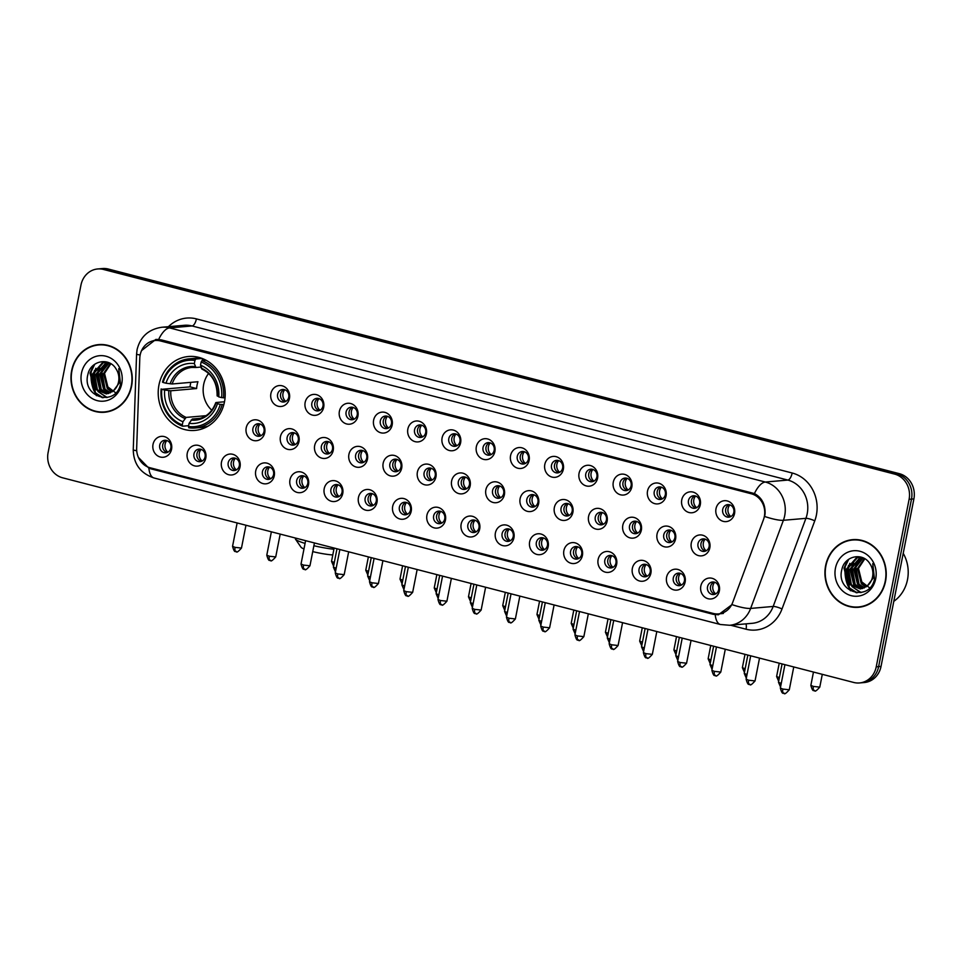 <?xml version="1.0" encoding="UTF-8"?>
<svg xmlns="http://www.w3.org/2000/svg" width="962" height="962" viewBox="0 0 962 962"><rect width="100%" height="100%" fill="white"/><g stroke="black" fill="none" stroke-linecap="round" stroke-linejoin="round"><path stroke-width="1.44" d="M158.958 384.98A37.097 33.478 -95 0 0 194.925 430.411A37.097 33.478 -95 0 0 224.471 401.936A37.097 33.478 -95 0 0 188.504 356.505A37.097 33.478 -95 0 0 158.958 384.98M205.796 458.056A10.498 9.476 85 0 1 194.516 465.873A10.498 9.476 85 0 1 187.253 453.258A10.498 9.476 85 0 1 198.533 445.442A10.498 9.476 85 0 1 205.796 458.056M193.963 453.956A6.301 5.688 -95 0 0 200.072 461.676A6.301 5.688 -95 0 0 205.086 456.842A6.301 5.688 -95 0 0 198.978 449.122A6.301 5.688 -95 0 0 193.963 453.956M240.031 466.919A10.498 9.476 85 0 1 228.752 474.735A10.498 9.476 85 0 1 221.488 462.121A10.498 9.476 85 0 1 232.768 454.304A10.498 9.476 85 0 1 240.031 466.919M228.198 462.818A6.301 5.688 -95 0 0 234.307 470.526A6.301 5.688 -95 0 0 239.322 465.692A6.301 5.688 -95 0 0 233.213 457.984A6.301 5.688 -95 0 0 228.198 462.818M274.266 475.769A10.498 9.476 85 0 1 262.999 483.585A10.498 9.476 85 0 1 255.724 470.971A10.498 9.476 85 0 1 267.003 463.155A10.498 9.476 85 0 1 274.266 475.769M262.434 471.669A6.301 5.688 -95 0 0 268.542 479.389A6.301 5.688 -95 0 0 273.569 474.555A6.301 5.688 -95 0 0 267.46 466.835A6.301 5.688 -95 0 0 262.434 471.669M308.501 484.632A10.498 9.476 85 0 1 297.234 492.448A10.498 9.476 85 0 1 289.971 479.834A10.498 9.476 85 0 1 301.238 472.017A10.498 9.476 85 0 1 308.501 484.632M296.681 480.531A6.301 5.688 -95 0 0 302.789 488.251A6.301 5.688 -95 0 0 307.804 483.405A6.301 5.688 -95 0 0 301.695 475.697A6.301 5.688 -95 0 0 296.681 480.531M342.749 493.482A10.498 9.476 85 0 1 331.469 501.298A10.498 9.476 85 0 1 324.206 488.684A10.498 9.476 85 0 1 335.473 480.88A10.498 9.476 85 0 1 342.749 493.482M330.916 489.393A6.301 5.688 -95 0 0 337.025 497.101A6.301 5.688 -95 0 0 342.039 492.267A6.301 5.688 -95 0 0 335.93 484.547A6.301 5.688 -95 0 0 330.916 489.393M376.984 502.344A10.498 9.476 85 0 1 365.704 510.161A10.498 9.476 85 0 1 358.441 497.546A10.498 9.476 85 0 1 369.721 489.73A10.498 9.476 85 0 1 376.984 502.344M365.151 498.244A6.301 5.688 -95 0 0 371.26 505.964A6.301 5.688 -95 0 0 376.274 501.118A6.301 5.688 -95 0 0 370.166 493.41A6.301 5.688 -95 0 0 365.151 498.244M411.219 511.195A10.498 9.476 85 0 1 399.952 519.011A10.498 9.476 85 0 1 392.676 506.409A10.498 9.476 85 0 1 403.956 498.593A10.498 9.476 85 0 1 411.219 511.195M399.386 507.106A6.301 5.688 -95 0 0 405.495 514.814A6.301 5.688 -95 0 0 410.509 509.98A6.301 5.688 -95 0 0 404.401 502.26A6.301 5.688 -95 0 0 399.386 507.106M445.454 520.057A10.498 9.476 85 0 1 434.187 527.873A10.498 9.476 85 0 1 426.924 515.259A10.498 9.476 85 0 1 438.191 507.443A10.498 9.476 85 0 1 445.454 520.057M433.634 515.957A6.301 5.688 -95 0 0 439.73 523.677A6.301 5.688 -95 0 0 444.757 518.831A6.301 5.688 -95 0 0 438.648 511.123A6.301 5.688 -95 0 0 433.634 515.957M479.701 528.908A10.498 9.476 85 0 1 468.422 536.724A10.498 9.476 85 0 1 461.159 524.122A10.498 9.476 85 0 1 472.426 516.305A10.498 9.476 85 0 1 479.701 528.908M467.869 524.819A6.301 5.688 -95 0 0 473.977 532.527A6.301 5.688 -95 0 0 478.992 527.693A6.301 5.688 -95 0 0 472.883 519.973A6.301 5.688 -95 0 0 467.869 524.819M513.936 537.77A10.498 9.476 85 0 1 502.657 545.586A10.498 9.476 85 0 1 495.394 532.972A10.498 9.476 85 0 1 506.661 525.156A10.498 9.476 85 0 1 513.936 537.77M502.104 533.669A6.301 5.688 -95 0 0 508.213 541.39A6.301 5.688 -95 0 0 513.227 536.555A6.301 5.688 -95 0 0 507.118 528.835A6.301 5.688 -95 0 0 502.104 533.669M548.172 546.632A10.498 9.476 85 0 1 536.892 554.437A10.498 9.476 85 0 1 529.629 541.834A10.498 9.476 85 0 1 540.909 534.018A10.498 9.476 85 0 1 548.172 546.632M536.339 542.532A6.301 5.688 -95 0 0 542.448 550.24A6.301 5.688 -95 0 0 547.462 545.406A6.301 5.688 -95 0 0 541.353 537.698A6.301 5.688 -95 0 0 536.339 542.532M582.407 555.483A10.498 9.476 85 0 1 571.139 563.299A10.498 9.476 85 0 1 563.864 550.685A10.498 9.476 85 0 1 575.144 542.869A10.498 9.476 85 0 1 582.407 555.483M570.574 551.382A6.301 5.688 -95 0 0 576.683 559.102A6.301 5.688 -95 0 0 581.697 554.268A6.301 5.688 -95 0 0 575.601 546.548A6.301 5.688 -95 0 0 570.574 551.382M616.642 564.345A10.498 9.476 85 0 1 605.375 572.162A10.498 9.476 85 0 1 598.111 559.547A10.498 9.476 85 0 1 609.379 551.731A10.498 9.476 85 0 1 616.642 564.345M604.821 560.245A6.301 5.688 -95 0 0 610.93 567.953A6.301 5.688 -95 0 0 615.945 563.119A6.301 5.688 -95 0 0 609.836 555.411A6.301 5.688 -95 0 0 604.821 560.245M650.889 573.196A10.498 9.476 85 0 1 639.61 581.012A10.498 9.476 85 0 1 632.347 568.398A10.498 9.476 85 0 1 643.614 560.581A10.498 9.476 85 0 1 650.889 573.196M639.057 569.095A6.301 5.688 -95 0 0 645.165 576.815A6.301 5.688 -95 0 0 650.18 571.981A6.301 5.688 -95 0 0 644.071 564.261A6.301 5.688 -95 0 0 639.057 569.095M685.124 582.058A10.498 9.476 85 0 1 673.845 589.874A10.498 9.476 85 0 1 666.582 577.26A10.498 9.476 85 0 1 677.861 569.444A10.498 9.476 85 0 1 685.124 582.058M673.292 577.958A6.301 5.688 -95 0 0 679.4 585.666A6.301 5.688 -95 0 0 684.415 580.832A6.301 5.688 -95 0 0 678.306 573.124A6.301 5.688 -95 0 0 673.292 577.958M719.36 590.908A10.498 9.476 85 0 1 708.08 598.725A10.498 9.476 85 0 1 700.817 586.111A10.498 9.476 85 0 1 712.096 578.294A10.498 9.476 85 0 1 719.36 590.908M707.527 586.808A6.301 5.688 -95 0 0 713.636 594.528A6.301 5.688 -95 0 0 718.65 589.694A6.301 5.688 -95 0 0 712.541 581.974A6.301 5.688 -95 0 0 707.527 586.808M171.561 449.206A10.498 9.476 85 0 1 160.281 457.022A10.498 9.476 85 0 1 153.018 444.408A10.498 9.476 85 0 1 164.286 436.592A10.498 9.476 85 0 1 171.561 449.206M159.728 445.105A6.301 5.688 -95 0 0 165.837 452.813A6.301 5.688 -95 0 0 170.851 447.979A6.301 5.688 -95 0 0 164.742 440.271A6.301 5.688 -95 0 0 159.728 445.105M264.742 432.672A10.498 9.476 85 0 1 253.463 440.488A10.498 9.476 85 0 1 246.2 427.874A10.498 9.476 85 0 1 257.467 420.057A10.498 9.476 85 0 1 264.742 432.672M252.91 428.571A6.301 5.688 -95 0 0 259.018 436.279A6.301 5.688 -95 0 0 264.033 431.445A6.301 5.688 -95 0 0 257.924 423.737A6.301 5.688 -95 0 0 252.91 428.571M298.978 441.522A10.498 9.476 85 0 1 287.698 449.338A10.498 9.476 85 0 1 280.435 436.724A10.498 9.476 85 0 1 291.714 428.908A10.498 9.476 85 0 1 298.978 441.522M287.145 437.421A6.301 5.688 -95 0 0 293.254 445.141A6.301 5.688 -95 0 0 298.268 440.307A6.301 5.688 -95 0 0 292.159 432.587A6.301 5.688 -95 0 0 287.145 437.421M333.213 450.384A10.498 9.476 85 0 1 321.945 458.201A10.498 9.476 85 0 1 314.67 445.586A10.498 9.476 85 0 1 325.95 437.77A10.498 9.476 85 0 1 333.213 450.384M321.38 446.284A6.301 5.688 -95 0 0 327.489 453.992A6.301 5.688 -95 0 0 332.503 449.158A6.301 5.688 -95 0 0 326.395 441.45A6.301 5.688 -95 0 0 321.38 446.284M367.448 459.235A10.498 9.476 85 0 1 356.18 467.051A10.498 9.476 85 0 1 348.905 454.437A10.498 9.476 85 0 1 360.185 446.621A10.498 9.476 85 0 1 367.448 459.235M355.627 455.134A6.301 5.688 -95 0 0 361.724 462.854A6.301 5.688 -95 0 0 366.75 458.02A6.301 5.688 -95 0 0 360.642 450.3A6.301 5.688 -95 0 0 355.627 455.134M401.695 468.097A10.498 9.476 85 0 1 390.416 475.913A10.498 9.476 85 0 1 383.153 463.299A10.498 9.476 85 0 1 394.42 455.483A10.498 9.476 85 0 1 401.695 468.097M389.863 463.997A6.301 5.688 -95 0 0 395.971 471.717A6.301 5.688 -95 0 0 400.986 466.871A6.301 5.688 -95 0 0 394.877 459.163A6.301 5.688 -95 0 0 389.863 463.997M435.93 476.948A10.498 9.476 85 0 1 424.651 484.764A10.498 9.476 85 0 1 417.388 472.15A10.498 9.476 85 0 1 428.655 464.333A10.498 9.476 85 0 1 435.93 476.948M424.098 472.859A6.301 5.688 -95 0 0 430.206 480.567A6.301 5.688 -95 0 0 435.221 475.733A6.301 5.688 -95 0 0 429.112 468.013A6.301 5.688 -95 0 0 424.098 472.859M470.165 485.81A10.498 9.476 85 0 1 458.886 493.626A10.498 9.476 85 0 1 451.623 481.012A10.498 9.476 85 0 1 462.902 473.196A10.498 9.476 85 0 1 470.165 485.81M458.333 481.709A6.301 5.688 -95 0 0 464.442 489.43A6.301 5.688 -95 0 0 469.456 484.583A6.301 5.688 -95 0 0 463.347 476.875A6.301 5.688 -95 0 0 458.333 481.709M504.401 494.66A10.498 9.476 85 0 1 493.133 502.477A10.498 9.476 85 0 1 485.858 489.874A10.498 9.476 85 0 1 497.138 482.058A10.498 9.476 85 0 1 504.401 494.66M492.568 490.572A6.301 5.688 -95 0 0 498.677 498.28A6.301 5.688 -95 0 0 503.691 493.446A6.301 5.688 -95 0 0 497.594 485.726A6.301 5.688 -95 0 0 492.568 490.572M538.636 503.523A10.498 9.476 85 0 1 527.368 511.339A10.498 9.476 85 0 1 520.105 498.725A10.498 9.476 85 0 1 531.373 490.909A10.498 9.476 85 0 1 538.636 503.523M526.815 499.422A6.301 5.688 -95 0 0 532.912 507.142A6.301 5.688 -95 0 0 537.938 502.296A6.301 5.688 -95 0 0 531.83 494.588A6.301 5.688 -95 0 0 526.815 499.422M572.883 512.373A10.498 9.476 85 0 1 561.604 520.189A10.498 9.476 85 0 1 554.34 507.587A10.498 9.476 85 0 1 565.608 499.771A10.498 9.476 85 0 1 572.883 512.373M561.05 508.285A6.301 5.688 -95 0 0 567.159 515.993A6.301 5.688 -95 0 0 572.174 511.159A6.301 5.688 -95 0 0 566.065 503.439A6.301 5.688 -95 0 0 561.05 508.285M607.118 521.236A10.498 9.476 85 0 1 595.839 529.052A10.498 9.476 85 0 1 588.576 516.438A10.498 9.476 85 0 1 599.855 508.621A10.498 9.476 85 0 1 607.118 521.236M595.286 517.135A6.301 5.688 -95 0 0 601.394 524.855A6.301 5.688 -95 0 0 606.409 520.021A6.301 5.688 -95 0 0 600.3 512.301A6.301 5.688 -95 0 0 595.286 517.135M641.353 530.098A10.498 9.476 85 0 1 630.074 537.902A10.498 9.476 85 0 1 622.811 525.3A10.498 9.476 85 0 1 634.09 517.484A10.498 9.476 85 0 1 641.353 530.098M629.521 525.998A6.301 5.688 -95 0 0 635.629 533.706A6.301 5.688 -95 0 0 640.644 528.872A6.301 5.688 -95 0 0 634.535 521.163A6.301 5.688 -95 0 0 629.521 525.998M675.589 538.948A10.498 9.476 85 0 1 664.321 546.765A10.498 9.476 85 0 1 657.046 534.15A10.498 9.476 85 0 1 668.325 526.334A10.498 9.476 85 0 1 675.589 538.948M663.756 534.848A6.301 5.688 -95 0 0 669.865 542.568A6.301 5.688 -95 0 0 674.891 537.734A6.301 5.688 -95 0 0 668.782 530.014A6.301 5.688 -95 0 0 663.756 534.848M709.824 547.811A10.498 9.476 85 0 1 698.556 555.627A10.498 9.476 85 0 1 691.293 543.013A10.498 9.476 85 0 1 702.561 535.197A10.498 9.476 85 0 1 709.824 547.811M698.003 543.71A6.301 5.688 -95 0 0 704.112 551.418A6.301 5.688 -95 0 0 709.126 546.584A6.301 5.688 -95 0 0 703.018 538.876A6.301 5.688 -95 0 0 698.003 543.71M289.442 398.424A10.498 9.476 85 0 1 278.174 406.241A10.498 9.476 85 0 1 270.899 393.626A10.498 9.476 85 0 1 282.179 385.81A10.498 9.476 85 0 1 289.442 398.424M277.609 394.324A6.301 5.688 -95 0 0 283.718 402.032A6.301 5.688 -95 0 0 288.744 397.198A6.301 5.688 -95 0 0 282.636 389.49A6.301 5.688 -95 0 0 277.609 394.324M323.689 407.275A10.498 9.476 85 0 1 312.409 415.091A10.498 9.476 85 0 1 305.146 402.477A10.498 9.476 85 0 1 316.414 394.66A10.498 9.476 85 0 1 323.689 407.275M311.856 403.174A6.301 5.688 -95 0 0 317.965 410.894A6.301 5.688 -95 0 0 322.979 406.06A6.301 5.688 -95 0 0 316.871 398.34A6.301 5.688 -95 0 0 311.856 403.174M357.924 416.137A10.498 9.476 85 0 1 346.645 423.953A10.498 9.476 85 0 1 339.382 411.339A10.498 9.476 85 0 1 350.649 403.523A10.498 9.476 85 0 1 357.924 416.137M346.092 412.037A6.301 5.688 -95 0 0 352.2 419.745A6.301 5.688 -95 0 0 357.215 414.911A6.301 5.688 -95 0 0 351.106 407.203A6.301 5.688 -95 0 0 346.092 412.037M392.159 424.988A10.498 9.476 85 0 1 380.88 432.804A10.498 9.476 85 0 1 373.617 420.19A10.498 9.476 85 0 1 384.896 412.373A10.498 9.476 85 0 1 392.159 424.988M380.327 420.887A6.301 5.688 -95 0 0 386.435 428.607A6.301 5.688 -95 0 0 391.45 423.773A6.301 5.688 -95 0 0 385.341 416.053A6.301 5.688 -95 0 0 380.327 420.887M426.394 433.85A10.498 9.476 85 0 1 415.127 441.666A10.498 9.476 85 0 1 407.852 429.052A10.498 9.476 85 0 1 419.131 421.236A10.498 9.476 85 0 1 426.394 433.85M414.562 429.749A6.301 5.688 -95 0 0 420.671 437.457A6.301 5.688 -95 0 0 425.685 432.623A6.301 5.688 -95 0 0 419.588 424.915A6.301 5.688 -95 0 0 414.562 429.749M460.63 442.7A10.498 9.476 85 0 1 449.362 450.517A10.498 9.476 85 0 1 442.099 437.902A10.498 9.476 85 0 1 453.367 430.086A10.498 9.476 85 0 1 460.63 442.7M448.809 438.6A6.301 5.688 -95 0 0 454.906 446.32A6.301 5.688 -95 0 0 459.932 441.486A6.301 5.688 -95 0 0 453.823 433.766A6.301 5.688 -95 0 0 448.809 438.6M494.877 451.563A10.498 9.476 85 0 1 483.597 459.379A10.498 9.476 85 0 1 476.334 446.765A10.498 9.476 85 0 1 487.602 438.949A10.498 9.476 85 0 1 494.877 451.563M483.044 447.462A6.301 5.688 -95 0 0 489.153 455.182A6.301 5.688 -95 0 0 494.167 450.336A6.301 5.688 -95 0 0 488.059 442.628A6.301 5.688 -95 0 0 483.044 447.462M529.112 460.413A10.498 9.476 85 0 1 517.833 468.229A10.498 9.476 85 0 1 510.569 455.615A10.498 9.476 85 0 1 521.849 447.799A10.498 9.476 85 0 1 529.112 460.413M517.279 456.325A6.301 5.688 -95 0 0 523.388 464.033A6.301 5.688 -95 0 0 528.403 459.199A6.301 5.688 -95 0 0 522.294 451.479A6.301 5.688 -95 0 0 517.279 456.325M563.347 469.276A10.498 9.476 85 0 1 552.068 477.092A10.498 9.476 85 0 1 544.805 464.478A10.498 9.476 85 0 1 556.084 456.661A10.498 9.476 85 0 1 563.347 469.276M551.515 465.175A6.301 5.688 -95 0 0 557.623 472.895A6.301 5.688 -95 0 0 562.638 468.049A6.301 5.688 -95 0 0 556.529 460.341A6.301 5.688 -95 0 0 551.515 465.175M597.582 478.126A10.498 9.476 85 0 1 586.315 485.942A10.498 9.476 85 0 1 579.04 473.34A10.498 9.476 85 0 1 590.319 465.524A10.498 9.476 85 0 1 597.582 478.126M585.75 474.038A6.301 5.688 -95 0 0 591.858 481.746A6.301 5.688 -95 0 0 596.885 476.911A6.301 5.688 -95 0 0 590.776 469.191A6.301 5.688 -95 0 0 585.75 474.038M631.818 486.988A10.498 9.476 85 0 1 620.55 494.805A10.498 9.476 85 0 1 613.287 482.19A10.498 9.476 85 0 1 624.554 474.374A10.498 9.476 85 0 1 631.818 486.988M619.997 482.888A6.301 5.688 -95 0 0 626.106 490.608A6.301 5.688 -95 0 0 631.12 485.762A6.301 5.688 -95 0 0 625.011 478.054A6.301 5.688 -95 0 0 619.997 482.888M666.065 495.839A10.498 9.476 85 0 1 654.785 503.655A10.498 9.476 85 0 1 647.522 491.053A10.498 9.476 85 0 1 658.79 483.237A10.498 9.476 85 0 1 666.065 495.839M654.232 491.75A6.301 5.688 -95 0 0 660.341 499.458A6.301 5.688 -95 0 0 665.355 494.624A6.301 5.688 -95 0 0 659.247 486.904A6.301 5.688 -95 0 0 654.232 491.75M700.3 504.701A10.498 9.476 85 0 1 689.02 512.518A10.498 9.476 85 0 1 681.757 499.903A10.498 9.476 85 0 1 693.037 492.087A10.498 9.476 85 0 1 700.3 504.701M688.467 500.601A6.301 5.688 -95 0 0 694.576 508.321A6.301 5.688 -95 0 0 699.59 503.475A6.301 5.688 -95 0 0 693.482 495.767A6.301 5.688 -95 0 0 688.467 500.601M734.535 513.564A10.498 9.476 85 0 1 723.268 521.368A10.498 9.476 85 0 1 715.993 508.766A10.498 9.476 85 0 1 727.272 500.949A10.498 9.476 85 0 1 734.535 513.564M722.702 509.463A6.301 5.688 -95 0 0 728.811 517.171A6.301 5.688 -95 0 0 733.826 512.337A6.301 5.688 -95 0 0 727.717 504.617A6.301 5.688 -95 0 0 722.702 509.463M201.551 461.315A6.301 5.688 85 0 1 196.97 453.703A6.301 5.688 85 0 1 200.505 449.218M235.786 470.177A6.301 5.688 85 0 1 231.205 462.554A6.301 5.688 85 0 1 234.74 458.068M270.033 479.028A6.301 5.688 85 0 1 265.44 471.416A6.301 5.688 85 0 1 268.975 466.931M304.269 487.89A6.301 5.688 85 0 1 299.675 480.266A6.301 5.688 85 0 1 303.21 475.793M338.504 496.753A6.301 5.688 85 0 1 333.922 489.129A6.301 5.688 85 0 1 337.446 484.644M372.739 505.603A6.301 5.688 85 0 1 368.157 497.979A6.301 5.688 85 0 1 371.693 493.506M406.974 514.466A6.301 5.688 85 0 1 402.393 506.842A6.301 5.688 85 0 1 405.928 502.356M441.221 523.316A6.301 5.688 85 0 1 436.628 515.692A6.301 5.688 85 0 1 440.163 511.219M475.456 532.178A6.301 5.688 85 0 1 470.863 524.555A6.301 5.688 85 0 1 474.398 520.069M509.692 541.029A6.301 5.688 85 0 1 505.11 533.417A6.301 5.688 85 0 1 508.645 528.932M543.927 549.891A6.301 5.688 85 0 1 539.345 542.267A6.301 5.688 85 0 1 542.881 537.782M578.162 558.742A6.301 5.688 85 0 1 573.58 551.13A6.301 5.688 85 0 1 577.116 546.644M612.409 567.604A6.301 5.688 85 0 1 607.816 559.98A6.301 5.688 85 0 1 611.351 555.495M646.644 576.454A6.301 5.688 85 0 1 642.051 568.843A6.301 5.688 85 0 1 645.586 564.357M680.88 585.317A6.301 5.688 85 0 1 676.298 577.693A6.301 5.688 85 0 1 679.833 573.208M715.115 594.167A6.301 5.688 85 0 1 710.533 586.555A6.301 5.688 85 0 1 714.069 582.07M167.316 452.465A6.301 5.688 85 0 1 162.722 444.841A6.301 5.688 85 0 1 166.258 440.355M260.498 435.93A6.301 5.688 85 0 1 255.916 428.306A6.301 5.688 85 0 1 259.439 423.821M294.733 444.781A6.301 5.688 85 0 1 290.151 437.169A6.301 5.688 85 0 1 293.687 432.684M328.968 453.643A6.301 5.688 85 0 1 324.386 446.019A6.301 5.688 85 0 1 327.922 441.534M363.215 462.494A6.301 5.688 85 0 1 358.622 454.882A6.301 5.688 85 0 1 362.157 450.396M397.45 471.356A6.301 5.688 85 0 1 392.857 463.732A6.301 5.688 85 0 1 396.392 459.259M431.685 480.218A6.301 5.688 85 0 1 427.104 472.595A6.301 5.688 85 0 1 430.639 468.109M465.921 489.069A6.301 5.688 85 0 1 461.339 481.445A6.301 5.688 85 0 1 464.874 476.972M500.156 497.931A6.301 5.688 85 0 1 495.574 490.307A6.301 5.688 85 0 1 499.11 485.822M534.403 506.782A6.301 5.688 85 0 1 529.809 499.158A6.301 5.688 85 0 1 533.345 494.684M568.638 515.644A6.301 5.688 85 0 1 564.045 508.02A6.301 5.688 85 0 1 567.58 503.535M602.873 524.494A6.301 5.688 85 0 1 598.292 516.871A6.301 5.688 85 0 1 601.827 512.397M637.109 533.357A6.301 5.688 85 0 1 632.527 525.733A6.301 5.688 85 0 1 636.062 521.248M671.356 542.207A6.301 5.688 85 0 1 666.762 534.595A6.301 5.688 85 0 1 670.298 530.11M705.591 551.07A6.301 5.688 85 0 1 700.997 543.446A6.301 5.688 85 0 1 704.533 538.96M285.209 401.683A6.301 5.688 85 0 1 280.615 394.059A6.301 5.688 85 0 1 284.151 389.574M319.444 410.533A6.301 5.688 85 0 1 314.851 402.922A6.301 5.688 85 0 1 318.386 398.436M353.679 419.396A6.301 5.688 85 0 1 349.098 411.772A6.301 5.688 85 0 1 352.633 407.287M387.914 428.246A6.301 5.688 85 0 1 383.333 420.635A6.301 5.688 85 0 1 386.868 416.149M422.15 437.109A6.301 5.688 85 0 1 417.568 429.485A6.301 5.688 85 0 1 421.103 425M456.397 445.959A6.301 5.688 85 0 1 451.803 438.347A6.301 5.688 85 0 1 455.339 433.862M490.632 454.822A6.301 5.688 85 0 1 486.038 447.198A6.301 5.688 85 0 1 489.574 442.724M524.867 463.684A6.301 5.688 85 0 1 520.286 456.06A6.301 5.688 85 0 1 523.821 451.575M559.102 472.534A6.301 5.688 85 0 1 554.521 464.911A6.301 5.688 85 0 1 558.056 460.437M593.35 481.397A6.301 5.688 85 0 1 588.756 473.773A6.301 5.688 85 0 1 592.291 469.288M627.585 490.247A6.301 5.688 85 0 1 622.991 482.623A6.301 5.688 85 0 1 626.527 478.15M661.82 499.11A6.301 5.688 85 0 1 657.226 491.486A6.301 5.688 85 0 1 660.762 487M696.055 507.96A6.301 5.688 85 0 1 691.474 500.336A6.301 5.688 85 0 1 695.009 495.863M730.29 516.822A6.301 5.688 85 0 1 725.709 509.199A6.301 5.688 85 0 1 729.244 504.713M139.791 358.261A18.903 17.051 85 0 1 140.163 355.014A18.903 17.051 85 0 1 155.219 340.5A18.903 17.051 85 0 1 160.462 340.945L751.274 493.771A18.903 17.051 85 0 1 763.479 519.6L732.671 602.501A18.903 17.051 85 0 1 718.494 613.888A18.903 17.051 85 0 1 713.251 613.443L150.12 467.772A18.903 17.051 85 0 1 136.664 448.328L139.791 358.261M71.645 370.683A33.947 30.64 -95 0 0 104.557 412.253A33.947 30.64 -95 0 0 131.59 386.183A33.947 30.64 -95 0 0 98.677 344.612A33.947 30.64 -95 0 0 71.645 370.683M101.731 412.001A33.947 30.64 -95 0 0 105.748 412.121M825.612 565.716A33.947 30.64 -95 0 0 858.525 607.299A33.947 30.64 -95 0 0 885.557 581.228A33.947 30.64 -95 0 0 852.645 539.658A33.947 30.64 -95 0 0 825.612 565.716M855.699 607.046A33.947 30.64 -95 0 0 859.727 607.166M141.582 350.589L155.82 339.442L161.243 339.863L754.424 493.554C761.82 497.607 765.379 504.328 765.091 513.708L764.67 516.474A24.495 4.906 20.4 0 0 783.393 520.298L750.649 608.417A27.994 25.265 85 0 1 729.665 625.276L752.176 623.316A27.994 25.265 -95 0 0 773.171 606.457L805.915 518.338A27.994 25.265 -95 0 0 807.214 513.708A27.994 25.265 -95 0 0 787.842 480.074L192.075 325.962A27.994 25.265 -95 0 0 184.307 325.3L161.796 327.26A27.994 25.265 85 0 1 169.565 327.91A24.495 10.053 104.5 0 0 158.67 339.442M152.705 340.933L157.275 339.394M859.511 682.948L864.309 682.527A20.996 18.951 -95 0 0 881.036 666.401L913.9 498.893L911.495 499.11A20.996 18.951 -95 0 0 896.969 473.881L105.916 269.252A20.996 18.951 -95 0 0 100.084 268.759A20.996 18.951 -95 0 1 105.916 269.252L896.969 473.881A20.996 18.951 -95 0 1 911.495 499.11L878.631 666.618L911.495 499.11L909.102 499.314A20.996 18.951 -95 0 0 894.564 474.086L103.511 269.456A20.996 18.951 -95 0 0 97.691 268.963A20.996 18.951 -95 0 0 80.964 285.089L48.1 452.597A20.996 18.951 -95 0 0 62.638 477.813L853.691 682.455A20.996 18.951 -95 0 0 859.511 682.948A20.996 18.951 -95 0 0 876.238 666.822L909.102 499.314M861.916 682.731A20.996 18.951 -95 0 0 878.631 666.618A20.996 18.951 -95 0 1 861.916 682.731M168.434 326.683A34.993 31.59 85 0 1 196.416 318.891L792.171 473.003A34.993 31.59 85 0 1 816.401 515.043A34.993 31.59 85 0 1 814.766 520.839L782.022 608.958A6.999 1.395 -159.6 0 0 773.171 606.457L750.649 608.417A24.495 4.906 20.4 0 1 732.01 604.617L718.41 614.79L713.311 614.333L150.83 468.819L148.882 468.205L138.384 457.383M718.325 614.441L715.716 613.876M853.847 539.574A33.947 30.64 -95 0 0 849.903 540.391M99.88 344.54A33.947 30.64 -95 0 0 95.935 345.346M913.9 498.893A20.996 18.951 -95 0 0 899.362 473.677L108.309 269.035A20.996 18.951 -95 0 0 102.489 268.542L97.691 268.963M103.896 344.649A33.598 30.327 -95 0 0 101.106 344.757L98.701 344.961A33.598 30.327 -95 0 0 71.946 370.755A33.598 30.327 -95 0 0 104.521 411.904A33.598 30.327 -95 0 0 131.277 386.111A33.598 30.327 -95 0 0 98.701 344.961M116.077 393.121L107.191 386.387L104.245 374.771M111.917 391.943L107.299 388.624L103.559 373.436L110.414 363.48M112.374 391.63L108.249 388.54L104.521 373.352L110.858 363.732M110.077 392.941L103.487 388.961L99.747 373.773L108.754 362.662M110.546 392.724L104.437 388.876L100.709 373.689L109.151 362.83M108.213 393.578L99.675 389.285L95.935 374.098L106.169 362.518L107.407 362.181M108.682 393.446L100.625 389.201L96.885 374.014L107.708 362.265M113.384 390.825A15.813 14.274 -95 0 0 118.579 381.782A15.813 14.274 -95 0 0 116.041 368.915C109.115 356.818 90.705 360.738 87.975 374.17C81.313 397.559 115.765 407.251 120.515 384.211L118.807 368.578L119.649 382.407L113.384 390.825L106.313 393.903L95.863 389.622L92.124 374.434L102.357 362.854L107.455 362.181M106.794 393.855L96.813 389.538L93.073 374.35L103.307 362.77L105.964 362.181M81.469 373.22A22.823 20.599 -95 0 0 97.258 400.637A22.823 20.599 -95 0 0 121.765 383.646A22.823 20.599 -95 0 0 105.964 356.229A22.823 20.599 -95 0 0 81.469 373.22M91.51 369.805A34.993 31.59 -95 0 0 94.12 391.161M94.769 392.592A34.993 31.59 -95 0 0 96.453 395.707M104.521 411.904L106.926 411.7A33.598 30.327 -95 0 0 109.692 411.315M103.138 397.763L95.563 392.893L90.5 373.1L94.745 364.249M107.167 397.498L99.05 392.207M97.511 390.247L94.312 372.775L95.839 368.29M101.335 389.923L98.124 372.438L99.651 367.953M105.147 389.586L101.936 372.114L103.463 367.616M102.273 397.679L95.082 392.941L90.019 373.148L93.663 365.067M106.794 397.571L97.896 391.45M95.947 388.504L93.831 372.811L94.504 370.454M99.759 388.179L97.643 372.486L98.316 370.117M103.571 387.842L101.455 372.15L102.128 369.793M857.863 539.694A33.598 30.327 -95 0 0 855.074 539.79L852.669 540.007A33.598 30.327 -95 0 0 825.925 565.8A33.598 30.327 -95 0 0 858.489 606.95A33.598 30.327 -95 0 0 885.244 581.144A33.598 30.327 -95 0 0 852.669 540.007M893.806 601.322A34.993 31.59 -95 0 0 907.503 579.641A34.993 31.59 -95 0 0 903.222 553.318M870.045 588.167L861.17 581.421L858.224 569.817M865.896 586.988L861.267 583.669L857.539 568.482L864.393 558.513M866.341 586.676L862.217 583.585L858.489 568.398L864.838 558.778M864.056 587.986L857.455 583.994L853.727 568.807L862.722 557.695M864.513 587.77L858.405 583.91L854.677 568.722L863.118 557.876M862.18 588.624L853.643 584.331L849.915 569.143L860.148 557.563L861.375 557.226M862.649 588.491L854.593 584.247L850.865 569.059L861.675 557.311M867.351 585.87A15.813 14.274 -95 0 0 872.558 576.827A15.813 14.274 -95 0 0 870.021 563.948C863.082 551.863 844.684 555.771 841.942 569.215C835.281 592.604 869.732 602.296 874.482 579.256L872.774 563.624L873.628 577.453L867.351 585.87L860.293 588.948L849.831 584.655L846.103 569.468L856.336 557.9L861.435 557.226M860.762 588.888L850.781 584.583L847.053 569.384L857.286 557.816L859.932 557.226M835.437 568.265A22.823 20.599 -95 0 0 851.226 595.67A22.823 20.599 -95 0 0 875.733 578.691A22.823 20.599 -95 0 0 859.944 551.274A22.823 20.599 -95 0 0 835.437 568.265M845.49 564.838A34.993 31.59 -95 0 0 848.087 586.207M848.737 587.638A34.993 31.59 -95 0 0 850.432 590.752M858.489 606.95L860.894 606.733A33.598 30.327 -95 0 0 863.66 606.349M857.106 592.808L849.53 587.938L844.468 568.145L848.712 559.295M861.134 592.544L853.017 587.253M851.49 585.293L848.28 567.808L849.807 563.323M855.302 584.956L852.091 567.484L853.619 562.998M859.114 584.631L855.903 567.147L857.431 562.662M856.252 592.724L849.061 587.974L843.999 568.181L847.642 560.1M860.762 592.616L851.863 586.483M849.915 583.549L847.811 567.857L848.472 565.5M853.727 583.225L851.623 567.52L852.284 565.163M857.551 582.888L855.434 567.195L856.096 564.838M332.792 554.954A19.252 2.525 -168.9 0 1 312.734 551.599M313.889 545.731A26.251 3.439 11.1 0 0 333.898 549.278M208.61 373.448A25.902 23.377 -95 0 0 203.667 384.511A25.902 23.377 -95 0 0 211.808 410.245M223.857 404.545L220.298 404.425A33.321 30.075 -95 0 1 188.48 426.491L189.093 423.34A30.099 27.164 -95 0 0 217.436 403.691L216.125 402.513L224.495 401.779M200.3 418.314L192.328 419.011L189.093 423.34M188.636 425.685L182.636 426.202L182.299 424.891A33.321 30.075 -95 0 1 161.796 389.297L164.646 390.031A30.099 27.164 -95 0 0 182.924 421.741L186.147 417.412L206.024 415.68M194.949 360.425L195.815 359.006A34.716 31.337 -95 0 0 189.31 358.814A34.716 31.337 -95 0 0 162.482 382.106L163.131 382.479A33.321 30.075 -95 0 1 194.949 360.425L194.324 363.576A30.099 27.164 -95 0 0 165.993 383.225L172.15 383.982L197.944 381.734A25.902 23.377 -95 0 0 197.066 385.089A25.902 23.377 -95 0 0 196.609 388.552L170.815 390.788L164.646 390.031M161.796 389.297L190.067 386.856A33.249 30.002 85 0 1 190.572 383.405A33.249 30.002 85 0 1 190.801 382.359M202.236 358.441L202.441 359.836L204.87 359.632M188.48 426.491L188.817 427.801A34.716 31.337 -95 0 0 195.322 427.994L201.743 427.429A34.716 31.337 -95 0 0 208.008 426.166M223.485 397.883A34.716 31.337 -95 0 0 201.996 360.606L201.13 362.025A33.321 30.075 -95 0 1 221.633 397.619L225.06 397.751M206.072 360.245L201.996 360.606M195.322 427.994A34.716 31.337 -95 0 0 222.138 404.701M161.147 388.925A34.716 31.337 -95 0 0 182.636 426.202M221.633 397.619L218.771 396.885A30.099 27.164 -95 0 0 200.505 365.175L201.13 362.025M217.436 403.691L220.298 404.425M182.924 421.741L182.299 424.891M200.505 365.175L202.128 369.083M217.46 395.707L218.771 396.885M191.065 420.105A26.924 24.303 -95 0 0 215.981 402.837L216.125 402.513M202.116 358.429A34.716 31.337 -95 0 0 195.731 358.261L189.31 358.814M195.815 359.006L202.176 358.453M165.993 383.225L163.131 382.479M200.974 367.051L195.947 367.484L194.324 363.576M195.947 367.484L195.082 366.57A26.924 24.303 -95 0 0 170.178 383.838M190.067 386.856L196.609 388.552M295.526 538.059L295.394 538.72A26.251 3.439 11.1 0 0 295.526 539.213A26.251 3.439 11.1 0 0 305.074 543.41M303.992 548.941A19.252 2.525 -168.9 0 1 301.022 547.234L295.526 539.213M284.776 389.754A7.696 6.95 -95 0 0 282.984 393.422A7.696 6.95 -95 0 0 285.786 401.407M319.011 398.605A7.696 6.95 -95 0 0 317.219 402.284A7.696 6.95 -95 0 0 320.021 410.257M353.246 407.467A7.696 6.95 -95 0 0 351.455 411.135A7.696 6.95 -95 0 0 354.257 419.119M387.482 416.318A7.696 6.95 -95 0 0 385.702 419.997A7.696 6.95 -95 0 0 388.504 427.97M421.729 425.18A7.696 6.95 -95 0 0 419.937 428.86A7.696 6.95 -95 0 0 422.739 436.832M455.964 434.03A7.696 6.95 -95 0 0 454.172 437.71A7.696 6.95 -95 0 0 456.974 445.683M490.199 442.893A7.696 6.95 -95 0 0 488.407 446.572A7.696 6.95 -95 0 0 491.209 454.545M524.434 451.743A7.696 6.95 -95 0 0 522.643 455.423A7.696 6.95 -95 0 0 525.456 463.407M558.669 460.606A7.696 6.95 -95 0 0 556.89 464.285A7.696 6.95 -95 0 0 559.692 472.258M592.917 469.456A7.696 6.95 -95 0 0 591.125 473.136A7.696 6.95 -95 0 0 593.927 481.12M627.152 478.318A7.696 6.95 -95 0 0 625.36 481.998A7.696 6.95 -95 0 0 628.162 489.971M661.387 487.181A7.696 6.95 -95 0 0 659.595 490.848A7.696 6.95 -95 0 0 662.397 498.833M695.622 496.031A7.696 6.95 -95 0 0 693.83 499.711A7.696 6.95 -95 0 0 696.644 507.683M729.869 504.894A7.696 6.95 -95 0 0 728.078 508.561A7.696 6.95 -95 0 0 730.879 516.546M260.065 424.001A7.696 6.95 -95 0 0 258.273 427.681A7.696 6.95 -95 0 0 261.075 435.654M294.3 432.852A7.696 6.95 -95 0 0 292.508 436.532A7.696 6.95 -95 0 0 295.322 444.504M328.547 441.714A7.696 6.95 -95 0 0 326.755 445.394A7.696 6.95 -95 0 0 329.557 453.367M362.782 450.565A7.696 6.95 -95 0 0 360.99 454.244A7.696 6.95 -95 0 0 363.792 462.229M397.017 459.427A7.696 6.95 -95 0 0 395.226 463.107A7.696 6.95 -95 0 0 398.027 471.079M431.253 468.278A7.696 6.95 -95 0 0 429.461 471.957A7.696 6.95 -95 0 0 432.263 479.942M465.488 477.14A7.696 6.95 -95 0 0 463.708 480.82A7.696 6.95 -95 0 0 466.51 488.792M499.735 485.99A7.696 6.95 -95 0 0 497.943 489.67A7.696 6.95 -95 0 0 500.745 497.655M533.97 494.853A7.696 6.95 -95 0 0 532.178 498.532A7.696 6.95 -95 0 0 534.98 506.505M568.205 503.715A7.696 6.95 -95 0 0 566.414 507.383A7.696 6.95 -95 0 0 569.215 515.367M602.44 512.566A7.696 6.95 -95 0 0 600.649 516.245A7.696 6.95 -95 0 0 603.463 524.218M636.676 521.428A7.696 6.95 -95 0 0 634.896 525.096A7.696 6.95 -95 0 0 637.698 533.08M670.923 530.278A7.696 6.95 -95 0 0 669.131 533.958A7.696 6.95 -95 0 0 671.933 541.931M705.158 539.141A7.696 6.95 -95 0 0 703.366 542.808A7.696 6.95 -95 0 0 706.168 550.793M166.883 440.536A7.696 6.95 -95 0 0 165.091 444.216A7.696 6.95 -95 0 0 167.893 452.188M201.118 449.386A7.696 6.95 -95 0 0 199.326 453.066A7.696 6.95 -95 0 0 202.14 461.038M235.353 458.249A7.696 6.95 -95 0 0 233.574 461.928A7.696 6.95 -95 0 0 236.375 469.901M269.6 467.099A7.696 6.95 -95 0 0 267.809 470.779A7.696 6.95 -95 0 0 270.611 478.763M303.836 475.962A7.696 6.95 -95 0 0 302.044 479.641A7.696 6.95 -95 0 0 304.846 487.614M338.071 484.812A7.696 6.95 -95 0 0 336.279 488.492A7.696 6.95 -95 0 0 339.081 496.476M372.306 493.674A7.696 6.95 -95 0 0 370.526 497.354A7.696 6.95 -95 0 0 373.328 505.327M406.553 502.525A7.696 6.95 -95 0 0 404.762 506.204A7.696 6.95 -95 0 0 407.563 514.189M440.788 511.387A7.696 6.95 -95 0 0 438.997 515.067A7.696 6.95 -95 0 0 441.798 523.039M475.024 520.25A7.696 6.95 -95 0 0 473.232 523.917A7.696 6.95 -95 0 0 476.034 531.902M509.259 529.1A7.696 6.95 -95 0 0 507.467 532.78A7.696 6.95 -95 0 0 510.269 540.752M543.494 537.962A7.696 6.95 -95 0 0 541.714 541.63A7.696 6.95 -95 0 0 544.516 549.615M577.741 546.813A7.696 6.95 -95 0 0 575.949 550.492A7.696 6.95 -95 0 0 578.751 558.465M611.976 555.675A7.696 6.95 -95 0 0 610.185 559.343A7.696 6.95 -95 0 0 612.986 567.327M646.211 564.526A7.696 6.95 -95 0 0 644.42 568.205A7.696 6.95 -95 0 0 647.222 576.178M680.447 573.388A7.696 6.95 -95 0 0 678.655 577.068A7.696 6.95 -95 0 0 681.469 585.04M714.682 582.238A7.696 6.95 -95 0 0 712.902 585.918A7.696 6.95 -95 0 0 715.704 593.891M751.274 493.771L754.34 493.506M160.462 340.945L164.141 340.62M792.171 473.003A6.999 2.874 -75.5 0 1 787.842 480.074L765.319 482.034A27.994 25.265 85 0 1 784.703 515.668A27.994 25.265 85 0 1 783.393 520.298L805.915 518.338A6.999 1.395 -159.6 0 1 814.766 520.839M161.796 327.26C148.545 329.281 140.308 336.736 137.085 349.639L136.58 354.112A24.495 1.419 2 0 0 140.175 354.966M754.424 493.554A24.495 10.053 -75.5 0 1 765.319 482.034L169.565 327.91L192.075 325.962A6.999 2.874 -75.5 0 0 196.416 318.891M715.223 614.706A24.495 10.053 104.5 0 0 720.43 624.506L729.665 625.276M720.43 624.506L154.088 478.006A24.495 10.053 -75.5 0 1 148.882 468.205M154.088 478.006C140.536 473.412 133.598 464.021 133.249 449.831A24.495 1.419 2 0 0 136.712 450.685M782.022 608.958A34.993 31.59 85 0 1 746.067 629.22L730.555 625.204M894.564 474.086L899.362 473.677M103.511 269.456L108.309 269.035M876.238 666.822L881.036 666.401M745.935 623.869A6.999 2.874 -75.5 0 1 746.067 629.22M713.311 614.333L716.425 614.057M150.83 468.819L153.343 468.602M192.328 419.011A25.902 23.377 -95 0 0 196.38 419.047C205.567 417.941 212.037 412.47 215.789 402.633M170.815 390.788A25.902 23.377 -95 0 0 186.147 417.412M217.316 396.031A26.924 24.303 -95 0 0 201.262 368.169M168.843 390.644A26.924 24.303 -95 0 0 184.884 418.506M195.719 367.46A25.902 23.377 -95 0 0 191.895 367.448A25.902 23.377 -95 0 0 172.15 383.982M333.874 564.706A4.545 1.864 -75.5 0 1 334.042 562.421L331.529 561.375L333.598 566.125M368.109 573.556A4.545 1.864 -75.5 0 1 368.278 571.284L365.764 570.238L367.833 574.975M402.344 582.419A4.545 1.864 -75.5 0 1 402.513 580.146L400 579.1L402.068 583.838M436.58 591.269A4.545 1.864 -75.5 0 1 436.748 588.997L434.235 587.95L436.303 592.7M470.827 600.132A4.545 1.864 -75.5 0 1 470.983 597.859L468.47 596.813L470.538 601.551M505.062 608.982A4.545 1.864 -75.5 0 1 505.23 606.709L502.717 605.663L504.785 610.413M539.297 617.844A4.545 1.864 -75.5 0 1 539.466 615.572L536.952 614.526L539.021 619.263M573.532 626.707A4.545 1.864 -75.5 0 1 573.701 624.422L571.188 623.376L573.256 628.126M607.768 635.557A4.545 1.864 -75.5 0 1 607.936 633.285L605.423 632.238L607.491 636.976M642.015 644.42A4.545 1.864 -75.5 0 1 642.183 642.135L639.67 641.089L641.726 645.839M676.25 653.27A4.545 1.864 -75.5 0 1 676.418 650.997L673.905 649.951L675.973 654.689M710.485 662.133A4.545 1.864 -75.5 0 1 710.653 659.848L708.14 658.802L710.209 663.552M744.72 670.983A4.545 1.864 -75.5 0 1 744.889 668.71L742.375 667.664L744.444 672.402M778.955 679.845A4.545 1.864 -75.5 0 1 779.124 677.561L776.611 676.514L778.679 681.264M813.371 686.423L810.858 685.377C813.082 693.566 814.261 689.429 814.177 690.656A4.545 1.864 -75.5 0 1 813.371 686.423L819.78 687.133L822.294 674.326M814.453 690.68A4.545 1.864 -75.5 0 1 814.177 690.656C815.247 689.177 813.203 694.516 819.78 687.133M335.738 570.454A4.545 1.864 -75.5 0 1 335.906 568.181L333.393 567.135L335.461 571.873M369.973 579.316A4.545 1.864 -75.5 0 1 370.142 577.044L367.628 575.997L369.697 580.735M404.22 588.167A4.545 1.864 -75.5 0 1 404.377 585.894L401.863 584.848L403.932 589.598M438.456 597.029A4.545 1.864 -75.5 0 1 438.624 594.756L436.111 593.71L438.179 598.448M472.691 605.88A4.545 1.864 -75.5 0 1 472.859 603.607L470.346 602.561L472.414 607.311M506.926 614.742A4.545 1.864 -75.5 0 1 507.094 612.469L504.581 611.423L506.649 616.161M541.161 623.604A4.545 1.864 -75.5 0 1 541.329 621.32L538.816 620.274L540.885 625.023M575.408 632.455A4.545 1.864 -75.5 0 1 575.565 630.182L573.063 629.136L575.12 633.874M609.643 641.317A4.545 1.864 -75.5 0 1 609.812 639.033L607.299 637.986L609.367 642.736M643.879 650.168A4.545 1.864 -75.5 0 1 644.047 647.895L641.534 646.849L643.602 651.587M678.114 659.03A4.545 1.864 -75.5 0 1 678.282 656.745L675.769 655.699L677.837 660.449M712.349 667.881A4.545 1.864 -75.5 0 1 712.517 665.608L710.004 664.562L712.072 669.299M746.596 676.743A4.545 1.864 -75.5 0 1 746.765 674.458L744.251 673.412L746.32 678.162M780.831 685.593A4.545 1.864 -75.5 0 1 781 683.321L778.486 682.274L780.555 687.012M235.065 547.366L232.551 546.32C234.776 554.509 235.955 550.372 235.87 551.599A4.545 1.864 -75.5 0 1 235.065 547.366L241.474 548.075L245.959 525.24M236.147 551.623A4.545 1.864 -75.5 0 1 235.87 551.599C236.941 550.12 234.896 555.459 241.474 548.075M269.3 556.216L266.787 555.17C269.011 563.371 270.19 559.235 270.118 560.461A4.545 1.864 -75.5 0 1 269.3 556.216L275.721 556.926L280.195 534.102M270.382 560.473A4.545 1.864 -75.5 0 1 270.118 560.461C271.176 558.982 269.132 564.321 275.721 556.926M303.535 565.079L301.022 564.033C303.246 572.222 304.425 568.085 304.353 569.312A4.545 1.864 -75.5 0 1 303.535 565.079L309.956 565.788L314.43 542.953M304.617 569.336A4.545 1.864 -75.5 0 1 304.353 569.312C305.411 567.833 303.367 573.172 309.956 565.788M337.77 573.941L335.257 572.895C337.482 581.084 338.66 576.947 338.588 578.174A4.545 1.864 -75.5 0 1 337.77 573.941L344.192 574.639L348.665 551.815M338.852 578.186A4.545 1.864 -75.5 0 1 338.588 578.174C339.646 576.695 337.614 582.034 344.192 574.639M372.017 582.792L369.504 581.745C371.729 589.934 372.907 585.798 372.823 587.024A4.545 1.864 -75.5 0 1 372.017 582.792L378.427 583.501L382.912 560.666M373.1 587.048A4.545 1.864 -75.5 0 1 372.823 587.024C373.893 585.545 371.849 590.896 378.427 583.501M406.253 591.654L403.739 590.608C405.964 598.797 407.142 594.66 407.058 595.887A4.545 1.864 -75.5 0 1 406.253 591.654L412.662 592.351L417.147 569.528M407.335 595.911A4.545 1.864 -75.5 0 1 407.058 595.887C408.128 594.408 406.084 599.747 412.662 592.351M440.488 600.504L437.975 599.458C440.199 607.659 441.378 603.511 441.305 604.737A4.545 1.864 -75.5 0 1 440.488 600.504L446.909 601.214L451.382 578.378M441.57 604.761A4.545 1.864 -75.5 0 1 441.305 604.737C442.364 603.258 440.319 608.609 446.909 601.214M474.723 609.367L472.21 608.321C474.434 616.51 475.613 612.373 475.541 613.6A4.545 1.864 -75.5 0 1 474.723 609.367L481.144 610.064L485.618 587.241M475.805 613.624A4.545 1.864 -75.5 0 1 475.541 613.6C476.599 612.121 474.567 617.46 481.144 610.064M508.958 618.217L506.457 617.171C508.682 625.372 509.848 621.236 509.776 622.45A4.545 1.864 -75.5 0 1 508.958 618.217L515.379 618.927L519.853 596.091M510.052 622.474A4.545 1.864 -75.5 0 1 509.776 622.45C510.846 620.971 508.802 626.322 515.379 618.927M543.205 627.08L540.692 626.034C542.917 634.223 544.095 630.086 544.011 631.312A4.545 1.864 -75.5 0 1 543.205 627.08L549.615 627.777L554.1 604.954M544.288 631.337A4.545 1.864 -75.5 0 1 544.011 631.312C545.081 629.833 543.037 635.173 549.615 627.777M577.44 635.93L574.927 634.884C577.152 643.085 578.33 638.948 578.246 640.163A4.545 1.864 -75.5 0 1 577.44 635.93L583.85 636.64L588.335 613.816M578.523 640.187A4.545 1.864 -75.5 0 1 578.246 640.163C579.316 638.696 577.272 644.035 583.85 636.64M611.676 644.793L609.162 643.746C611.387 651.935 612.566 647.799 612.493 649.025A4.545 1.864 -75.5 0 1 611.676 644.793L618.097 645.502L622.57 622.667M612.758 649.049A4.545 1.864 -75.5 0 1 612.493 649.025C613.552 647.546 611.507 652.885 618.097 645.502M645.911 653.643L643.398 652.597C645.622 660.798 646.801 656.661 646.729 657.876A4.545 1.864 -75.5 0 1 645.911 653.643L652.332 654.352L656.806 631.529M646.993 657.9A4.545 1.864 -75.5 0 1 646.729 657.876C647.787 656.409 645.755 661.748 652.332 654.352M680.158 662.505L677.645 661.459C679.869 669.648 681.048 665.512 680.964 666.738A4.545 1.864 -75.5 0 1 680.158 662.505L686.567 663.215L691.053 640.379M681.24 666.762A4.545 1.864 -75.5 0 1 680.964 666.738C682.034 665.259 679.99 670.598 686.567 663.215M714.393 671.356L711.88 670.31C714.105 678.511 715.283 674.374 715.199 675.601A4.545 1.864 -75.5 0 1 714.393 671.356L720.803 672.065L725.288 649.242M715.475 675.613A4.545 1.864 -75.5 0 1 715.199 675.601C716.269 674.121 714.225 679.461 720.803 672.065M748.628 680.218L746.115 679.172C748.34 687.361 749.518 683.224 749.446 684.451A4.545 1.864 -75.5 0 1 748.628 680.218L755.05 680.928L759.523 658.092M749.711 684.475A4.545 1.864 -75.5 0 1 749.446 684.451C750.504 682.972 748.46 688.311 755.05 680.928M782.864 689.069L780.35 688.034C782.575 696.223 783.753 692.087 783.681 693.313A4.545 1.864 -75.5 0 1 782.864 689.069L789.285 689.778L793.758 666.955M783.946 693.325A4.545 1.864 -75.5 0 1 783.681 693.313C784.739 691.834 782.695 697.173 789.285 689.778M718.494 613.888L723.376 613.467M155.219 340.5L161.544 339.947M136.58 354.112L133.249 449.831M203.631 359.054L202.417 359.151M217.123 395.839C217.232 383.008 212.145 374.074 201.84 369.035M191.895 367.448L195.827 367.484M331.529 561.375L334.139 548.051M365.764 570.238L368.374 556.914M400 579.1L402.609 565.764M434.235 587.95L436.856 574.627M468.47 596.813L471.091 583.477M502.717 605.663L505.327 592.339M536.952 614.526L539.562 601.19M571.188 623.376L573.809 610.052M605.423 632.238L608.044 618.903M639.67 641.089L642.279 627.765M673.905 649.951L676.514 636.628M708.14 658.802L710.75 645.478M742.375 667.664L744.997 654.34M776.611 676.514L779.232 663.191M846.223 561.423L845.959 562.818M845.622 564.502L845.285 566.233M810.858 685.377L813.467 672.053M333.393 567.135L336.989 548.797M367.628 575.997L371.236 557.647M401.863 584.848L405.471 566.51M436.111 593.71L439.706 575.36M470.346 602.561L473.941 584.223M504.581 611.423L508.176 593.073M538.816 620.274L542.424 601.935M573.063 629.136L576.659 610.786M607.299 637.986L610.894 619.648M641.534 646.849L645.129 628.499M675.769 655.699L679.364 637.361M710.004 664.562L713.612 646.211M744.251 673.412L747.847 655.074M778.486 682.274L782.082 663.936M232.551 546.32L237.133 522.955M266.787 555.17L271.368 531.818M301.022 564.033L305.603 540.668M335.257 572.895L339.851 549.53M369.504 581.745L374.086 558.381M403.739 590.608L408.321 567.243M437.975 599.458L442.556 576.106M472.21 608.321L476.791 584.956M506.457 617.171L511.038 593.819M540.692 626.034L545.274 602.669M574.927 634.884L579.509 611.531M609.162 643.746L613.744 620.382M643.398 652.597L647.979 629.244M677.645 661.459L682.226 638.095M711.88 670.31L716.462 646.957M746.115 679.172L750.697 655.807M780.35 688.034L784.932 664.67"/></g></svg>
